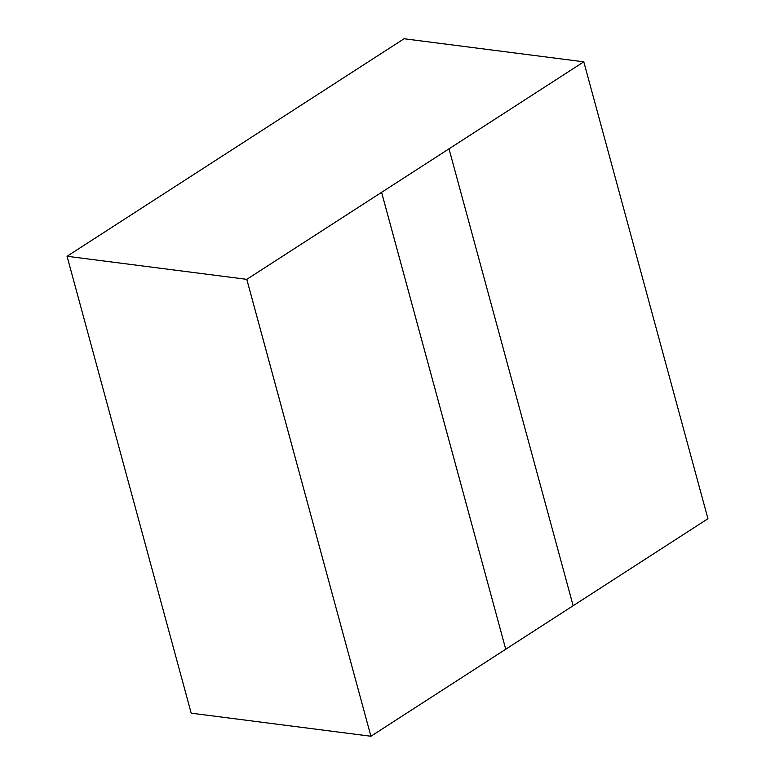 <?xml version="1.0" encoding="UTF-8"?>
<svg xmlns="http://www.w3.org/2000/svg" width="775" height="775" viewBox="0 0 775 775"><rect width="100%" height="100%" fill="white"/><g stroke="black" fill="none" stroke-linecap="round" stroke-linejoin="round"><path stroke-width="1.16" d="M583.798 61.826L381.6 192.336L505.736 649.237L370.934 736.25L191.202 713.174L67.057 256.273L246.779 279.349L381.581 192.336L505.736 649.237L573.142 605.73L449.006 148.829L573.142 605.73L707.943 518.727L583.798 61.826L404.066 38.75L67.057 256.273M370.915 736.25L246.779 279.349L381.581 192.336L246.799 279.349L370.915 736.25L246.799 279.349"/></g></svg>

